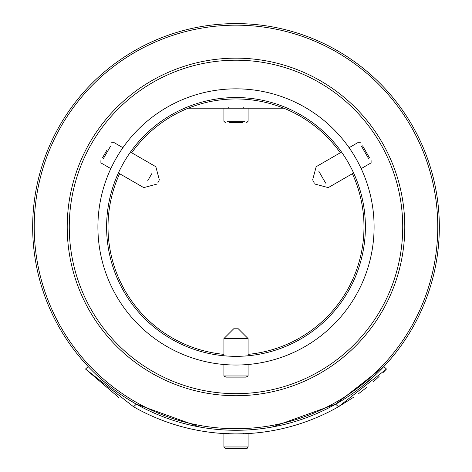<?xml version="1.0" encoding="UTF-8"?>
<svg xmlns="http://www.w3.org/2000/svg" width="472" height="472" viewBox="0 0 472 472"><rect width="100%" height="100%" fill="white"/><g stroke="black" fill="none" stroke-linecap="round" stroke-linejoin="round"><path stroke-width="0.71" d="M236 23.6A203.338 203.338 0 0 1 439.338 226.938A203.338 203.338 0 0 1 236 430.275A203.338 203.338 0 0 1 32.662 226.938A203.338 203.338 0 0 1 236 23.6M272.244 427.018L335.769 404.12M343.032 399.825L344.442 398.946M133.069 402.303L127.263 398.763M199.756 427.018L136.225 404.115M133.794 402.722L128.767 399.701M236 428.706A201.768 201.768 0 0 0 437.768 226.938A201.768 201.768 0 0 0 236 25.169A201.768 201.768 0 0 0 34.232 226.938A201.768 201.768 0 0 0 236 428.706M236 58.156A168.787 168.787 0 0 1 404.787 226.938A168.787 168.787 0 0 1 236 395.725A168.787 168.787 0 0 1 67.213 226.938A168.787 168.787 0 0 1 236 58.156M236 393.672A166.728 166.728 0 0 0 402.728 226.938A166.728 166.728 0 0 0 236 60.209A166.728 166.728 0 0 0 69.272 226.938A166.728 166.728 0 0 0 236 393.672M340.3 152.769A127.983 127.983 0 0 0 131.7 152.769M119.617 173.696A127.983 127.983 0 0 0 223.917 354.354M236 88.842A138.095 138.095 0 0 1 374.095 226.938A138.095 138.095 0 0 1 236 365.033A138.095 138.095 0 0 1 97.905 226.938A138.095 138.095 0 0 1 236 88.842M236 356.336A129.399 129.399 0 0 1 106.601 226.938A129.399 129.399 0 0 1 236 97.539A129.399 129.399 0 0 1 365.399 226.938A129.399 129.399 0 0 1 236 356.336M248.083 354.354A127.983 127.983 0 0 0 352.383 173.696M245.741 377.116L226.259 377.116M247.676 375.96L224.324 375.96M247.676 338.577L224.324 338.577M238.218 328.789L233.782 328.789M362.584 145.83L369.535 157.872M361.582 146.409L368.532 158.445M318.771 171.194L325.662 183.13M313.089 180.918L314.399 183.189M102.507 157.795L107.126 149.795M103.51 158.374L110.377 146.479M147.73 180.717L151.837 173.602M157.866 182.729L158.651 181.378M243.251 430.145L248.001 429.921M243.652 433.762L248.001 433.556M222.707 429.844L228.749 430.145M228.525 433.768L225.787 433.65M223.87 433.544L234.407 433.898M136.314 404.162L133.552 406.77A206.96 206.96 0 0 0 338.448 406.77L353.463 397.336M133.552 406.77L85.526 369.033L118.537 397.336M383.276 372.349L386.474 369.033L338.448 406.77L335.686 404.162L383.836 366.549L380.609 369.889M376.526 373.907L361.641 386.816M243.853 430.128L237.41 430.269M228.153 430.128L229.244 430.163M233.074 430.257L229.498 430.175M85.526 369.033L88.164 366.549L89.987 368.455M136.249 404.126L126.219 398.097M121.245 394.798L116.649 391.565M108.171 385.069L101.12 379.099M95.503 373.93L91.432 369.936M358.13 394.026L366.496 387.571M373.623 381.512L379.104 376.455M243.758 433.756L237.304 433.898M236.395 433.904L236 433.904M383.836 366.549L386.474 369.033M242.903 448.4L229.097 448.4M248.071 433.904L223.917 433.904L223.917 446.949L225.368 448.4L235.74 448.4M242.189 448.4L247.216 448.276M283.749 108.194L188.251 108.194M242.797 122.69L229.203 122.69M240.862 122.69L234.065 122.69M223.929 446.949L248.071 446.949M227.309 121.245L244.691 121.245M225.917 377.116L223.917 375.96L223.917 364.508M233.705 328.789L223.917 338.577L223.917 355.77M238.295 328.789L248.083 338.577L248.083 355.77M248.083 364.508L248.083 375.96L246.083 377.116M361.015 143.116L359.015 141.966L349.097 147.695M312.594 180.068L316.175 166.699L341.533 152.061M314.889 184.045L328.258 187.626L353.611 172.988M361.174 168.616L371.098 162.893L371.098 160.58M110.985 143.116L112.985 141.966L122.903 147.695M159.406 180.068L155.825 166.699L130.467 152.061M157.111 184.045L143.742 187.626L118.389 172.988M110.826 168.616L100.902 162.893L100.902 160.58M223.917 121.245L225.368 122.69L223.917 121.245L223.917 108.194M243.251 107.592L243.853 108.194L243.251 107.592M228.749 107.592L228.147 108.194L228.749 107.592M248.083 121.245L246.632 122.69L248.083 121.245L248.083 108.194M248.083 433.904L248.083 446.949L247.228 448.27M223.917 446.949L224.2 447.81M243.251 433.296L243.853 433.904M228.749 433.296L228.147 433.904M248.083 446.949L246.632 448.4"/></g></svg>
